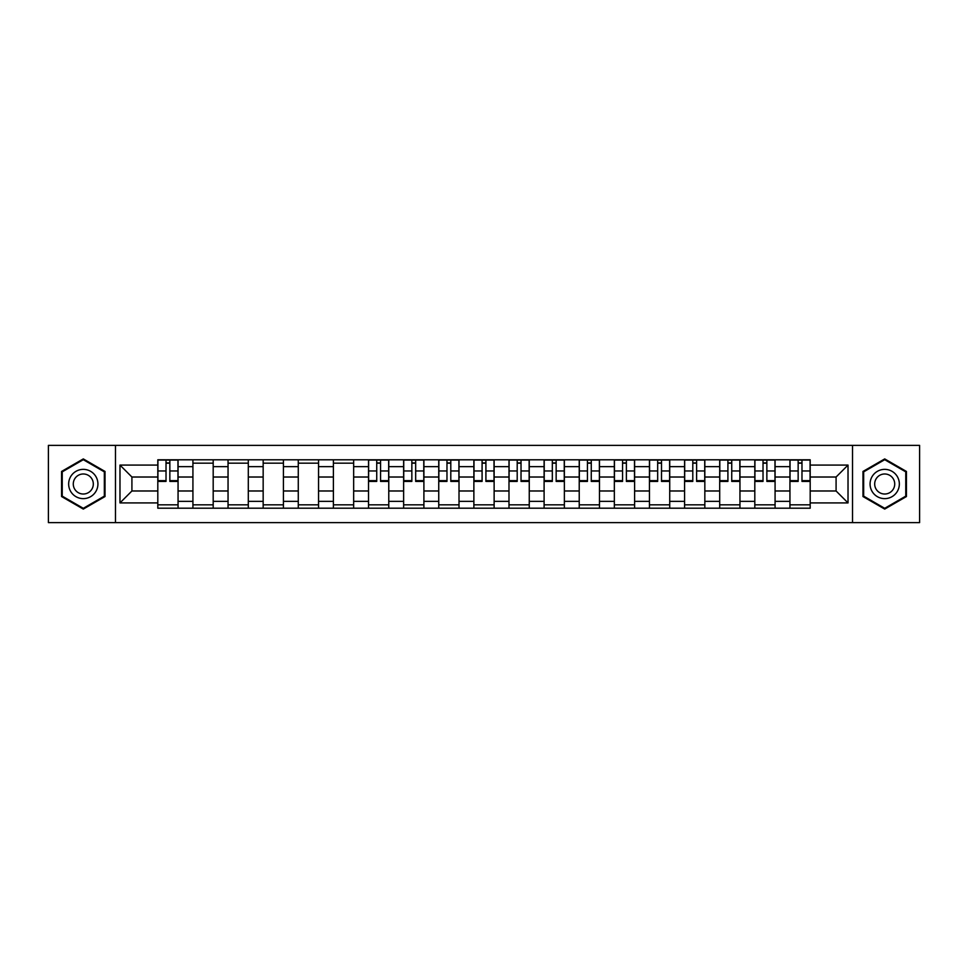 <?xml version="1.0" encoding="UTF-8"?>
<svg xmlns="http://www.w3.org/2000/svg" width="968" height="968" viewBox="0 0 968 968"><rect width="100%" height="100%" fill="white"/><g stroke="black" fill="none" stroke-linecap="round" stroke-linejoin="round"><path stroke-width="1.45" d="M852.518 522.611L919.6 522.611L919.6 445.389L48.4 445.389L48.4 522.611L852.518 522.611L852.518 445.389M192.922 508.2L192.922 466.661L178.064 466.661L178.064 508.2M178.064 466.661L178.064 459.8M192.922 466.661L192.922 459.8M213.19 459.8L213.19 508.2M228.049 508.2L228.049 459.8M248.304 459.8L248.304 508.2M263.163 508.2L263.163 459.8M283.418 459.8L283.418 508.2M298.277 508.2L298.277 459.8M318.545 459.8L318.545 508.2M333.391 508.2L333.391 459.8M353.659 459.8L353.659 508.2M368.518 508.2L368.518 459.8M388.773 459.8L388.773 508.2M403.632 508.2L403.632 459.8M423.899 459.8L423.899 508.2M438.746 508.2L438.746 459.8M459.014 459.8L459.014 508.2M473.872 508.2L473.872 459.8M494.128 459.8L494.128 508.2M508.986 508.2L508.986 459.8M529.254 459.8L529.254 508.2M544.101 508.2L544.101 459.8M564.368 459.8L564.368 508.2M579.227 508.2L579.227 459.8M599.482 459.8L599.482 508.2M614.341 508.2L614.341 459.8M634.609 459.8L634.609 508.2M649.455 508.2L649.455 459.8M669.723 459.8L669.723 508.2M684.582 508.2L684.582 459.8M704.837 459.8L704.837 508.2M719.696 508.2L719.696 459.8M739.951 459.8L739.951 508.2M754.81 508.2L754.81 459.8M775.078 459.8L775.078 508.2M789.936 508.2L789.936 459.8M789.936 490.982L775.078 490.982M754.81 490.982L739.951 490.982M719.696 490.982L704.837 490.982M684.582 490.982L669.723 490.982M649.455 490.982L634.609 490.982M614.341 490.982L599.482 490.982M579.227 490.982L564.368 490.982M544.101 490.982L529.254 490.982M508.986 490.982L494.128 490.982M473.872 490.982L459.014 490.982M438.746 490.982L423.899 490.982M403.632 490.982L388.773 490.982M368.518 490.982L353.659 490.982M333.391 490.982L318.545 490.982M298.277 490.982L283.418 490.982M263.163 490.982L248.304 490.982M228.049 490.982L213.19 490.982M192.922 490.982L178.064 490.982M789.936 477.018L775.078 477.018M754.81 477.018L739.951 477.018M719.696 477.018L704.837 477.018M684.582 477.018L669.723 477.018M649.455 477.018L634.609 477.018M614.341 477.018L599.482 477.018M579.227 477.018L564.368 477.018M544.101 477.018L529.254 477.018M508.986 477.018L494.128 477.018M473.872 477.018L459.014 477.018M438.746 477.018L423.899 477.018M403.632 477.018L388.773 477.018M368.518 477.018L353.659 477.018M333.391 477.018L318.545 477.018M298.277 477.018L283.418 477.018M263.163 477.018L248.304 477.018M228.049 477.018L213.19 477.018M192.922 477.018L178.064 477.018M131.914 490.982L157.808 490.982L157.808 477.018L131.914 477.018L131.914 490.982L119.984 502.912L119.984 465.088L157.808 465.088L157.808 477.018M810.192 477.018L810.192 490.982L836.086 490.982L836.086 477.018L810.192 477.018L810.192 459.8L157.808 459.8L157.808 465.088M810.192 465.088L848.016 465.088L848.016 502.912L810.192 502.912L810.192 490.982M157.808 490.982L157.808 508.2L810.192 508.2L810.192 502.912M157.808 502.912L119.984 502.912M115.482 522.611L115.482 445.389M105.016 471.452L83.296 458.917L61.565 471.452L61.565 496.548L83.296 509.083L105.016 496.548L105.016 471.452M906.435 471.452L884.704 458.917L862.984 471.452L862.984 496.548L884.704 509.083L906.435 496.548L906.435 471.452M178.064 504.824L157.808 504.824M166.024 463.176L169.848 463.176M213.19 504.824L192.922 504.824M192.922 463.176L213.19 463.176M248.304 504.824L228.049 504.824M228.049 463.176L248.304 463.176M283.418 504.824L263.163 504.824M263.163 463.176L283.418 463.176M318.545 504.824L298.277 504.824M298.277 463.176L318.545 463.176M353.659 504.824L333.391 504.824M333.391 463.176L353.659 463.176M388.773 504.824L368.518 504.824M376.733 463.176L380.557 463.176M423.899 504.824L403.632 504.824M411.848 463.176L415.671 463.176M459.014 504.824L438.746 504.824M446.974 463.176L450.798 463.176M494.128 504.824L473.872 504.824M482.088 463.176L485.912 463.176M529.254 504.824L508.986 504.824M517.202 463.176L521.026 463.176M564.368 504.824L544.101 504.824M552.329 463.176L556.152 463.176M599.482 504.824L579.227 504.824M587.443 463.176L591.266 463.176M634.609 504.824L614.341 504.824M622.557 463.176L626.381 463.176M669.723 504.824L649.455 504.824M657.671 463.176L661.507 463.176M704.837 504.824L684.582 504.824M692.798 463.176L696.621 463.176M739.951 504.824L719.696 504.824M727.912 463.176L731.735 463.176M775.078 504.824L754.81 504.824M763.026 463.176L766.862 463.176M810.192 504.824L789.936 504.824M798.152 463.176L801.976 463.176M119.984 465.088L131.914 477.018M836.086 490.982L848.016 502.912M836.086 477.018L848.016 465.088M169.848 481.411L169.848 460.03L177.955 460.03L177.955 481.411L169.848 481.411M166.024 462.946L169.848 462.946M166.024 460.03L157.917 460.03L157.917 481.411L166.024 481.411L166.024 460.03L169.848 460.03M70.616 491.32A14.629 14.629 0 0 0 90.605 496.669A14.629 14.629 0 0 0 95.965 476.679A14.629 14.629 0 0 0 75.976 471.331A14.629 14.629 0 0 0 70.616 491.32M74.621 489.009A10.019 10.019 0 0 0 88.306 492.676A10.019 10.019 0 0 0 91.972 478.991A10.019 10.019 0 0 0 78.287 475.324A10.019 10.019 0 0 0 74.621 489.009M83.296 459.691L104.338 471.852L104.338 496.148L83.296 508.309L62.242 496.148L62.242 471.852L83.296 459.691M872.035 491.32A14.629 14.629 0 0 0 892.024 496.669A14.629 14.629 0 0 0 897.384 476.679A14.629 14.629 0 0 0 877.395 471.331A14.629 14.629 0 0 0 872.035 491.32M876.028 489.009A10.019 10.019 0 0 0 889.713 492.676A10.019 10.019 0 0 0 893.379 478.991A10.019 10.019 0 0 0 879.694 475.324A10.019 10.019 0 0 0 876.028 489.009M884.704 459.691L905.758 471.852L905.758 496.148L884.704 508.309L863.662 496.148L863.662 471.852L884.704 459.691M380.557 481.411L380.557 460.03L388.664 460.03L388.664 481.411L380.557 481.411M376.733 462.946L380.557 462.946M376.733 460.03L368.626 460.03L368.626 481.411L376.733 481.411L376.733 460.03L380.557 460.03M415.671 481.411L415.671 460.03L423.778 460.03L423.778 481.411L415.671 481.411M411.848 462.946L415.671 462.946M411.848 460.03L403.741 460.03L403.741 481.411L411.848 481.411L411.848 460.03L415.671 460.03M450.798 481.411L450.798 460.03L458.905 460.03L458.905 481.411L450.798 481.411M446.974 462.946L450.798 462.946M446.974 460.03L438.867 460.03L438.867 481.411L446.974 481.411L446.974 460.03L450.798 460.03M485.912 481.411L485.912 460.03L494.019 460.03L494.019 481.411L485.912 481.411M482.088 462.946L485.912 462.946M482.088 460.03L473.981 460.03L473.981 481.411L482.088 481.411L482.088 460.03L485.912 460.03M521.026 481.411L521.026 460.03L529.133 460.03L529.133 481.411L521.026 481.411M517.202 462.946L521.026 462.946M517.202 460.03L509.095 460.03L509.095 481.411L517.202 481.411L517.202 460.03L521.026 460.03M556.152 481.411L556.152 460.03L564.259 460.03L564.259 481.411L556.152 481.411M552.329 462.946L556.152 462.946M552.329 460.03L544.222 460.03L544.222 481.411L552.329 481.411L552.329 460.03L556.152 460.03M591.266 481.411L591.266 460.03L599.374 460.03L599.374 481.411L591.266 481.411M587.443 462.946L591.266 462.946M587.443 460.03L579.336 460.03L579.336 481.411L587.443 481.411L587.443 460.03L591.266 460.03M626.381 481.411L626.381 460.03L634.488 460.03L634.488 481.411L626.381 481.411M622.557 462.946L626.381 462.946M622.557 460.03L614.45 460.03L614.45 481.411L622.557 481.411L622.557 460.03L626.381 460.03M661.507 481.411L661.507 460.03L669.614 460.03L669.614 481.411L661.507 481.411M657.671 462.946L661.507 462.946M657.671 460.03L649.576 460.03L649.576 481.411L657.671 481.411L657.671 460.03L661.507 460.03M696.621 481.411L696.621 460.03L704.728 460.03L704.728 481.411L696.621 481.411M692.798 462.946L696.621 462.946M692.798 460.03L684.691 460.03L684.691 481.411L692.798 481.411L692.798 460.03L696.621 460.03M731.735 481.411L731.735 460.03L739.842 460.03L739.842 481.411L731.735 481.411M727.912 462.946L731.735 462.946M727.912 460.03L719.805 460.03L719.805 481.411L727.912 481.411L727.912 460.03L731.735 460.03M766.862 481.411L766.862 460.03L774.969 460.03L774.969 481.411L766.862 481.411M763.026 462.946L766.862 462.946M763.026 460.03L754.931 460.03L754.931 481.411L763.026 481.411L763.026 460.03L766.862 460.03M801.976 481.411L801.976 460.03L810.083 460.03L810.083 481.411L801.976 481.411M798.152 462.946L801.976 462.946M798.152 460.03L790.045 460.03L790.045 481.411L798.152 481.411L798.152 460.03L801.976 460.03M754.81 466.661L739.951 466.661M719.696 466.661L704.837 466.661M684.582 466.661L669.723 466.661M649.455 466.661L634.609 466.661M614.341 466.661L599.482 466.661M579.227 466.661L564.368 466.661M544.101 466.661L529.254 466.661M508.986 466.661L494.128 466.661M473.872 466.661L459.014 466.661M438.746 466.661L423.899 466.661M403.632 466.661L388.773 466.661M368.518 466.661L353.659 466.661M333.391 466.661L318.545 466.661M298.277 466.661L283.418 466.661M263.163 466.661L248.304 466.661M228.049 466.661L213.19 466.661M789.936 466.661L775.078 466.661M754.81 501.339L739.951 501.339M719.696 501.339L704.837 501.339M684.582 501.339L669.723 501.339M649.455 501.339L634.609 501.339M614.341 501.339L599.482 501.339M579.227 501.339L564.368 501.339M544.101 501.339L529.254 501.339M508.986 501.339L494.128 501.339M473.872 501.339L459.014 501.339M438.746 501.339L423.899 501.339M403.632 501.339L388.773 501.339M368.518 501.339L353.659 501.339M333.391 501.339L318.545 501.339M298.277 501.339L283.418 501.339M263.163 501.339L248.304 501.339M228.049 501.339L213.19 501.339M192.922 501.339L178.064 501.339M789.936 501.339L775.078 501.339M169.848 480.636L177.955 480.636M169.848 470.956L177.955 470.956M157.917 480.636L166.024 480.636M157.917 470.956L166.024 470.956M380.557 480.636L388.664 480.636M380.557 470.956L388.664 470.956M368.626 480.636L376.733 480.636M368.626 470.956L376.733 470.956M415.671 480.636L423.778 480.636M415.671 470.956L423.778 470.956M403.741 480.636L411.848 480.636M403.741 470.956L411.848 470.956M450.798 480.636L458.905 480.636M450.798 470.956L458.905 470.956M438.867 480.636L446.974 480.636M438.867 470.956L446.974 470.956M485.912 480.636L494.019 480.636M485.912 470.956L494.019 470.956M473.981 480.636L482.088 480.636M473.981 470.956L482.088 470.956M521.026 480.636L529.133 480.636M521.026 470.956L529.133 470.956M509.095 480.636L517.202 480.636M509.095 470.956L517.202 470.956M556.152 480.636L564.259 480.636M556.152 470.956L564.259 470.956M544.222 480.636L552.329 480.636M544.222 470.956L552.329 470.956M591.266 480.636L599.374 480.636M591.266 470.956L599.374 470.956M579.336 480.636L587.443 480.636M579.336 470.956L587.443 470.956M626.381 480.636L634.488 480.636M626.381 470.956L634.488 470.956M614.45 480.636L622.557 480.636M614.45 470.956L622.557 470.956M661.507 480.636L669.614 480.636M661.507 470.956L669.614 470.956M649.576 480.636L657.671 480.636M649.576 470.956L657.671 470.956M696.621 480.636L704.728 480.636M696.621 470.956L704.728 470.956M684.691 480.636L692.798 480.636M684.691 470.956L692.798 470.956M731.735 480.636L739.842 480.636M731.735 470.956L739.842 470.956M719.805 480.636L727.912 480.636M719.805 470.956L727.912 470.956M766.862 480.636L774.969 480.636M766.862 470.956L774.969 470.956M754.931 480.636L763.026 480.636M754.931 470.956L763.026 470.956M801.976 480.636L810.083 480.636M801.976 470.956L810.083 470.956M790.045 480.636L798.152 480.636M790.045 470.956L798.152 470.956"/></g></svg>
